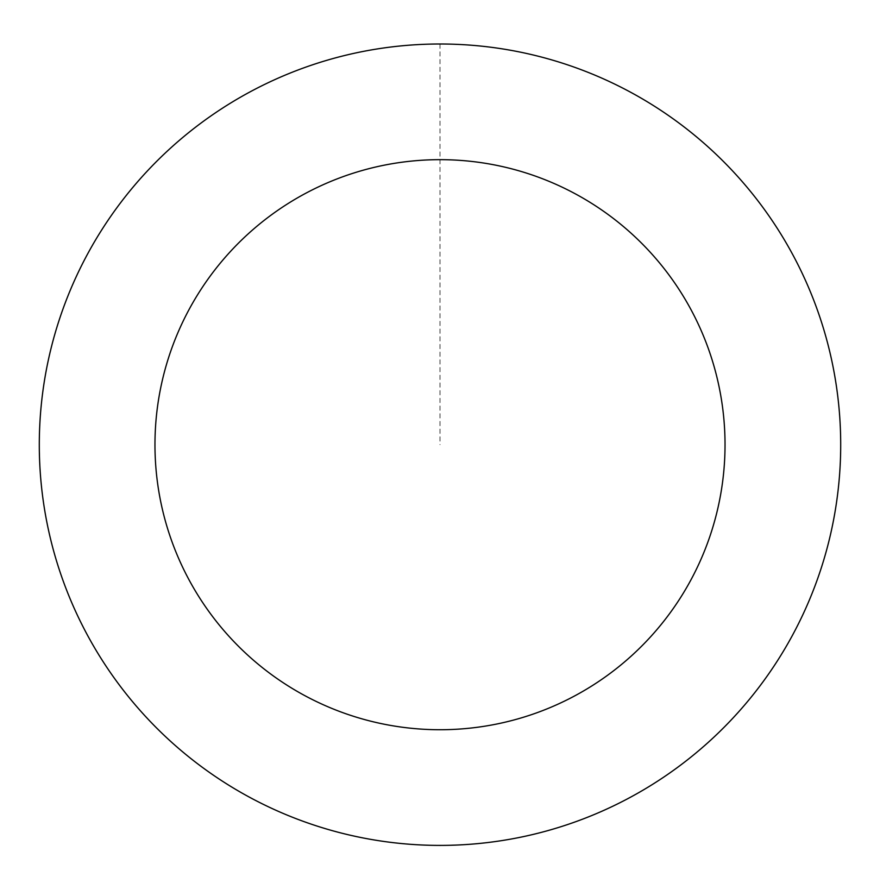 <?xml version="1.0" encoding="UTF-8"?>
<svg xmlns="http://www.w3.org/2000/svg" width="880" height="880" viewBox="0 0 880 880"><rect width="100%" height="100%" fill="white"/><g stroke="black" fill="none" stroke-linecap="round" stroke-linejoin="round"><path stroke-width="0.66" stroke-dasharray="4.4 3.3" d="M777.656 660.374A400.653 400.653 0 0 1 84.392 629.277A400.653 400.653 0 0 1 457.952 44.44A400.653 400.653 0 0 1 777.656 660.374A400.653 400.653 0 0 1 84.392 629.277A400.653 400.653 0 0 1 457.952 44.44A400.653 400.653 0 0 1 777.656 660.374M777.689 660.396A400.697 400.697 0 0 0 655.699 107.008A400.697 400.697 0 0 0 102.311 228.998A400.697 400.697 0 0 0 224.301 782.386A400.697 400.697 0 0 0 777.689 660.396M777.59 660.33A400.576 400.576 0 0 0 655.633 107.107A400.576 400.576 0 0 0 102.41 229.064A400.576 400.576 0 0 0 224.367 782.287A400.576 400.576 0 0 0 777.59 660.33M102.311 228.998A400.697 400.697 0 0 0 422.048 844.998A400.697 400.697 0 0 0 795.641 260.095A400.697 400.697 0 0 0 102.311 228.998M440 44.044L440 444.697"/><path stroke-width="1.32" d="M102.311 228.998A400.697 400.697 0 0 0 422.048 844.998A400.697 400.697 0 0 0 795.641 260.095A400.697 400.697 0 0 0 102.311 228.998M199.793 291.269A285.021 285.021 0 0 0 427.229 729.443A285.021 285.021 0 0 0 692.978 313.39A285.021 285.021 0 0 0 199.793 291.269"/></g></svg>
